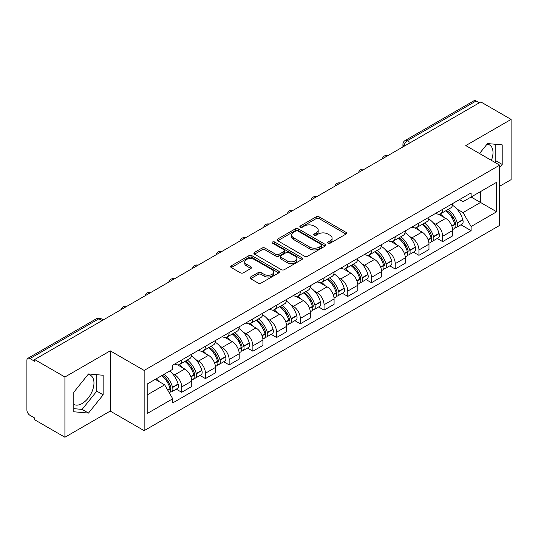 <?xml version="1.0" encoding="UTF-8"?>
<svg xmlns="http://www.w3.org/2000/svg" width="538" height="538" viewBox="0 0 538 538"><rect width="100%" height="100%" fill="white"/><g stroke="black" fill="none" stroke-linecap="round" stroke-linejoin="round"><path stroke-width="0.81" d="M328.046 243.23A1.48 0.854 0 0 0 330.137 243.23L345.995 234.077A2.112 1.217 0 0 0 346.613 233.21A2.112 1.217 0 0 0 345.995 232.349L319.128 216.841A2.112 1.217 0 0 0 316.142 216.841L300.285 225.994A1.48 0.854 0 0 0 299.848 226.599A1.48 0.854 0 0 0 300.285 227.204A1.48 0.854 0 0 0 302.369 227.204L304.427 226.014A6.752 3.9 0 0 1 313.977 226.014L316.216 227.312A6.752 3.9 0 0 1 318.193 230.069A6.752 3.9 0 0 1 316.216 232.826L314.165 234.01A1.48 0.854 0 0 0 313.735 234.615A1.48 0.854 0 0 0 314.165 235.214A1.48 0.854 0 0 0 316.257 235.214L318.308 234.03A6.752 3.9 0 0 1 327.857 234.03L330.097 235.321A6.752 3.9 0 0 1 332.081 238.078A6.752 3.9 0 0 1 330.097 240.842L328.046 242.026A1.48 0.854 0 0 0 327.615 242.625A1.48 0.854 0 0 0 328.046 243.23L328.046 242.026M487.051 144.157A16.772 9.684 -60 0 1 489.526 144.917A16.772 9.684 -60 0 1 491.409 160.371M88.017 374.542A16.772 9.684 -60 0 1 90.492 375.302A16.772 9.684 -60 0 1 93.061 388.745A16.772 9.684 -60 0 1 82.106 403.527A16.772 9.684 -60 0 1 73.814 404.415M250.614 276.989A2.112 1.217 0 0 0 249.995 277.857A2.112 1.217 0 0 0 250.614 278.718L258.153 283.069A2.112 1.217 0 0 0 261.138 283.069L278.751 272.901A2.112 1.217 0 0 0 279.37 272.04A2.112 1.217 0 0 0 278.751 271.172L251.885 255.664A2.112 1.217 0 0 0 248.899 255.664L231.286 265.833A2.112 1.217 0 0 0 230.667 266.693A2.112 1.217 0 0 0 231.286 267.554L240.385 272.813A2.112 1.217 0 0 0 243.371 272.813L250.91 268.462A2.112 1.217 0 0 0 251.528 267.601A2.112 1.217 0 0 0 250.91 266.734L246.397 264.131A5.649 3.262 0 0 1 244.743 261.824A5.649 3.262 0 0 1 248.226 258.812A5.649 3.262 0 0 1 254.38 259.518L272.073 269.733A5.649 3.262 0 0 1 273.728 272.04A5.649 3.262 0 0 1 270.237 275.046A5.649 3.262 0 0 1 264.084 274.34L261.138 272.638A2.112 1.217 0 0 0 258.153 272.638L250.614 276.989L250.614 278.718M144.15 370.426L110.236 350.843L64.916 377.01L34.654 359.539L480.837 101.938L511.1 119.409L465.78 145.576L499.694 165.153L144.15 370.426L144.15 430.656L499.694 225.382L499.694 165.153M304.575 256.263A2.112 1.217 0 0 0 307.561 256.263L325.174 246.095A2.112 1.217 0 0 0 325.793 245.234A2.112 1.217 0 0 0 325.174 244.373L298.308 228.858A2.112 1.217 0 0 0 295.322 228.858L277.709 239.027A2.112 1.217 0 0 0 277.09 239.894A2.112 1.217 0 0 0 277.709 240.755L304.575 256.263M273.149 243.553A1.48 0.854 0 0 1 274.649 243.761L274.649 242.006L301.959 257.776A2.112 1.217 0 0 1 302.578 258.637A2.112 1.217 0 0 1 301.959 259.498L284.346 269.666A2.112 1.217 0 0 1 281.361 269.666L254.494 254.151L254.494 252.43A2.112 1.217 0 0 0 253.875 253.29A2.112 1.217 0 0 0 254.494 254.151M254.494 252.43L262.033 248.079A2.112 1.217 0 0 1 265.019 248.079L275.913 254.373A2.112 1.217 0 0 0 278.899 254.373L283.903 251.481A2.112 1.217 0 0 0 284.521 250.621A2.112 1.217 0 0 0 283.903 249.76L272.558 243.21A1.48 0.854 0 0 1 272.12 242.604A1.48 0.854 0 0 1 273.035 241.818A1.48 0.854 0 0 1 274.649 242.006M64.916 377.01L64.916 437.239L34.654 419.768L34.654 418.013L29.94 415.289A4.304 2.482 -120 0 1 26.9 410.023L26.9 360.325A4.304 2.482 -120 0 1 27.788 358.362L96.679 318.59A4.304 2.482 60 0 1 98.831 318.799L29.94 358.57A4.304 2.482 -120 0 0 27.788 358.362M499.694 186.222L511.1 179.638L511.1 119.409M64.916 437.239L110.236 411.079L144.15 430.656M34.654 359.539L34.654 361.294L29.94 358.57M410.427 142.59L407.232 140.748A4.304 2.482 60 0 0 405.08 140.532L473.971 100.761A4.304 2.482 60 0 1 476.123 100.969L407.232 140.748A4.304 2.482 120 0 0 404.193 146.013L404.193 146.188M479.318 102.819L476.123 100.969M442.666 209.316A9.892 5.71 60 0 1 440.615 213.754L450.656 207.964A9.892 5.71 -120 0 0 452.707 203.519M433.144 222.692L435.672 224.151A9.892 5.71 60 0 1 442.666 236.269L452.707 230.472A9.892 5.71 -120 0 0 445.706 218.361L438.524 214.211M452.707 230.472L452.707 235.832L442.666 241.623L437.226 238.482M440.615 213.754A9.892 5.71 60 0 1 435.746 213.31M442.666 236.269L442.666 241.623M418.941 223.014A9.892 5.71 60 0 1 416.896 227.453L426.93 221.656A9.892 5.71 -120 0 0 428.981 217.218M413.5 252.181L418.941 255.321L428.981 249.524L428.981 244.171A9.892 5.71 -120 0 0 421.987 232.053L414.798 227.91M416.896 227.453A9.892 5.71 60 0 1 412.027 227.009M409.418 236.39L411.947 237.85A9.892 5.71 60 0 1 418.941 249.968L418.941 255.321M395.222 236.707A9.892 5.71 60 0 1 393.17 241.152L403.211 235.355A9.892 5.71 -120 0 0 405.255 230.916M389.774 265.88L395.222 269.02L405.255 263.223L405.255 257.87A9.892 5.71 -120 0 0 398.261 245.752L391.079 241.602M393.17 241.152A9.892 5.71 60 0 1 388.301 240.701M385.692 250.083L388.228 251.549A9.892 5.71 60 0 1 395.222 263.66L395.222 269.02M371.496 250.405A9.892 5.71 60 0 1 369.451 254.844L379.485 249.054A9.892 5.71 -120 0 0 381.536 244.608M366.055 279.572L371.496 282.712L381.536 276.922L381.536 271.562A9.892 5.71 -120 0 0 374.535 259.45L367.353 255.301M369.451 254.844A9.892 5.71 60 0 1 364.576 254.4M361.973 263.781L364.502 265.241A9.892 5.71 60 0 1 371.496 277.359L371.496 282.712M347.777 264.104A9.892 5.71 60 0 1 345.726 268.543L355.759 262.746A9.892 5.71 -120 0 0 357.81 258.307M342.329 293.271L347.777 296.411L357.81 290.614L357.81 285.261A9.892 5.71 -120 0 0 350.816 273.143L343.634 269M345.726 268.543A9.892 5.71 60 0 1 340.857 268.099M338.247 277.48L340.776 278.94A9.892 5.71 60 0 1 347.777 291.058L347.777 296.411M324.051 277.796A9.892 5.71 60 0 1 322 282.242L332.04 276.445A9.892 5.71 -120 0 0 334.085 272.006M318.61 306.969L324.051 310.11L334.085 304.313L334.085 298.96A9.892 5.71 -120 0 0 327.091 286.841L319.908 282.692M322 282.242A9.892 5.71 60 0 1 317.131 281.791M314.522 291.172L317.057 292.638A9.892 5.71 60 0 1 324.051 304.75L324.051 310.11M300.325 291.495A9.892 5.71 60 0 1 298.281 295.934L308.314 290.143A9.892 5.71 -120 0 0 310.365 285.698M294.885 320.661L300.325 323.802L310.365 318.012L310.365 312.652A9.892 5.71 -120 0 0 303.371 300.54L296.182 296.391M298.281 295.934A9.892 5.71 60 0 1 293.405 295.49M290.802 304.871L293.331 306.33A9.892 5.71 60 0 1 300.325 318.449L300.325 323.802M276.606 305.194A9.892 5.71 60 0 1 274.555 309.632L284.589 303.836A9.892 5.71 -120 0 0 286.64 299.397M271.159 334.36L276.606 337.501L286.64 331.704L286.64 326.351A9.892 5.71 -120 0 0 279.646 314.232L272.463 310.09M274.555 309.632A9.892 5.71 60 0 1 269.686 309.189M267.077 318.57L269.605 320.029A9.892 5.71 60 0 1 276.606 332.148L276.606 337.501M252.88 318.886A9.892 5.71 60 0 1 250.829 323.331L260.869 317.534A9.892 5.71 -120 0 0 262.914 313.096M247.44 348.059L252.88 351.2L262.914 345.403L262.914 340.05A9.892 5.71 -120 0 0 255.92 327.931L248.738 323.782M250.829 323.331A9.892 5.71 60 0 1 245.96 322.881M243.358 332.262L245.886 333.728A9.892 5.71 60 0 1 252.88 345.84L252.88 351.2M229.154 332.585A9.892 5.71 60 0 1 227.11 337.023L237.144 331.233A9.892 5.71 -120 0 0 239.195 326.788M223.714 361.751L229.154 364.892L239.195 359.102L239.195 353.742A9.892 5.71 -120 0 0 232.201 341.63L225.012 337.481M227.11 337.023A9.892 5.71 60 0 1 222.241 336.58M219.632 345.961L222.16 347.42A9.892 5.71 60 0 1 229.154 359.539L229.154 364.892M205.435 346.284A9.892 5.71 60 0 1 203.384 350.722L213.425 344.925A9.892 5.71 -120 0 0 215.469 340.487M199.988 375.45L205.435 378.591L215.469 372.794L215.469 367.441A9.892 5.71 -120 0 0 208.475 355.322L201.293 351.18M203.384 350.722A9.892 5.71 60 0 1 198.515 350.278M195.906 359.66L198.441 361.119A9.892 5.71 60 0 1 205.435 373.238L205.435 378.591M181.709 359.976A9.892 5.71 60 0 1 179.658 364.421L189.699 358.624A9.892 5.71 -120 0 0 191.75 354.186M176.269 389.149L181.709 392.289L191.75 386.492L191.75 381.139A9.892 5.71 -120 0 0 184.749 369.021L177.567 364.872M179.658 364.421A9.892 5.71 60 0 1 174.789 363.97M172.187 373.352L174.715 374.818A9.892 5.71 60 0 1 181.709 386.93L181.709 392.289M459.472 199.611L463.043 201.676L496.655 182.274L480.535 191.582L480.535 202.47L463.043 212.564L456.863 208.993M147.19 394.919L164.675 384.825L172.738 398.786L147.19 413.534L147.19 384.031L172.738 369.283L172.738 365.161L471.106 192.9L471.106 197.022L496.655 211.777L471.106 226.525L463.043 212.564M496.655 182.274L496.655 211.777M172.738 398.786L172.738 402.915L471.106 230.654L471.106 226.525M499.694 167.567L502.203 164.446L502.203 144.877L487.529 143.565L479.533 153.512M110.236 350.843L110.236 411.079M73.814 411.772L88.488 413.083L103.162 394.825L103.162 375.262L88.488 373.95L73.814 392.209L73.814 411.772M164.675 384.825L155.247 379.384M460.945 224.79L471.106 230.654M494.63 162.227L495.814 160.754L495.814 144.305M495.814 160.754L502.203 164.446M73.814 408.658L82.106 409.398L96.779 391.139L96.779 374.69M82.106 409.398L88.488 413.083M96.779 391.139L103.162 394.825M328.637 243.438L330.097 242.598A6.752 3.9 0 0 0 332.081 239.84L332.081 238.078M318.193 230.069L318.193 231.824A6.752 3.9 0 0 1 316.216 234.581L314.757 235.422M345.968 234.091L319.128 218.596A2.112 1.217 0 0 0 316.142 218.596L300.876 227.413M325.147 246.115L298.308 230.614A2.112 1.217 0 0 0 295.322 230.614L277.736 240.768M321.442 245.839A1.48 0.854 0 0 0 321.872 245.234A1.48 0.854 0 0 0 321.442 244.629L297.857 231.017A1.48 0.854 0 0 0 295.765 231.017L293.6 232.261A6.752 3.9 0 0 0 291.623 235.025A6.752 3.9 0 0 0 293.6 237.783L309.727 247.09A6.752 3.9 0 0 0 319.276 247.09L321.442 245.839L321.442 247.594A1.48 0.854 0 0 0 321.872 246.989L321.872 245.234M291.623 235.025L291.623 236.781A6.752 3.9 0 0 0 293.6 239.538L293.6 237.783M321.442 247.594L319.276 248.845A6.752 3.9 0 0 1 309.727 248.845L293.6 239.538M254.521 254.171L262.033 249.834L262.033 248.079M284.521 250.621L284.521 252.376A2.112 1.217 0 0 1 283.903 253.237L278.899 256.128A2.112 1.217 0 0 1 275.913 256.128L265.019 249.834A2.112 1.217 0 0 0 262.033 249.834M274.649 243.761L301.932 259.511M287.225 260.896A5.649 3.262 0 0 0 293.378 261.603A5.649 3.262 0 0 0 296.862 258.59A5.649 3.262 0 0 0 295.207 256.29L288.973 252.692A2.112 1.217 0 0 0 285.987 252.692L280.991 255.577A2.112 1.217 0 0 0 280.372 256.438A2.112 1.217 0 0 0 280.991 257.298L287.225 260.896L287.225 262.652A5.649 3.262 0 0 0 293.378 263.358A5.649 3.262 0 0 0 296.862 260.352L296.862 258.59M280.372 256.438L280.372 258.193A2.112 1.217 0 0 0 280.991 259.054L280.991 257.298M287.225 262.652L280.991 259.054M273.728 272.04L273.728 273.795A5.649 3.262 0 0 1 270.237 276.808A5.649 3.262 0 0 1 264.084 276.095L261.138 274.393A2.112 1.217 0 0 0 258.153 274.393L250.641 278.731M244.743 261.824L244.743 263.58A5.649 3.262 0 0 0 246.397 265.886L246.397 264.131M250.883 268.475L246.397 265.886M278.724 272.914L251.885 257.42A2.112 1.217 0 0 0 248.899 257.42L231.313 267.574M446.399 210.419A13.551 7.821 60 0 1 446.466 210.459A13.551 7.821 60 0 1 455.383 222.618L455.464 222.893A2.636 1.52 60 0 1 455.047 224.965A2.636 1.52 60 0 1 454.987 224.998M445.807 210.761A16.342 9.435 60 0 1 454.792 224.245L454.872 224.528A5.427 3.134 60 0 1 454.011 228.791L452.66 229.571M454.94 227.587A5.427 3.134 -120 0 0 456.446 227.386A5.427 3.134 -120 0 0 457.307 223.122L457.226 222.84A16.342 9.435 -120 0 0 448.241 209.356M452.498 205.26A16.342 9.435 60 0 1 462.774 219.639L462.855 219.921A5.427 3.134 60 0 1 461.994 224.185L456.446 227.386M440.232 213.949A16.342 9.435 60 0 1 443.648 217.17M451.59 217.191L453.675 218.394M422.68 224.117A13.551 7.821 60 0 1 422.747 224.151A13.551 7.821 60 0 1 431.658 236.31L431.738 236.592A2.636 1.52 60 0 1 431.321 238.664A2.636 1.52 60 0 1 431.268 238.69M422.088 224.454A16.342 9.435 60 0 1 431.066 237.944L431.146 238.226A5.427 3.134 60 0 1 430.292 242.49L428.941 243.27M431.22 241.286A5.427 3.134 -120 0 0 432.72 241.085A5.427 3.134 -120 0 0 433.581 236.821L433.5 236.538A16.342 9.435 -120 0 0 424.516 223.055M428.773 218.953A16.342 9.435 60 0 1 439.048 233.331L439.129 233.613A5.427 3.134 60 0 1 438.275 237.877L432.72 241.085M416.513 227.641A16.342 9.435 60 0 1 419.922 230.863M427.871 230.889L429.956 232.093M398.954 237.809A13.551 7.821 60 0 1 399.021 237.85A13.551 7.821 60 0 1 407.939 250.009L408.019 250.291A2.636 1.52 60 0 1 407.602 252.356A2.636 1.52 60 0 1 407.542 252.389M398.362 238.152A16.342 9.435 60 0 1 407.347 251.636L407.421 251.919A5.427 3.134 60 0 1 406.567 256.182L405.215 256.962M407.495 254.985A5.427 3.134 -120 0 0 409.001 254.777A5.427 3.134 -120 0 0 409.855 250.513L409.774 250.237A16.342 9.435 -120 0 0 400.797 236.747M405.053 232.651A16.342 9.435 60 0 1 415.329 247.029L415.41 247.312A5.427 3.134 60 0 1 414.549 251.576L409.001 254.777M392.787 241.34A16.342 9.435 60 0 1 396.197 244.561M404.146 244.582L406.23 245.785M375.228 251.508A13.551 7.821 60 0 1 375.302 251.549A13.551 7.821 60 0 1 384.213 263.707L384.293 263.983A2.636 1.52 60 0 1 383.876 266.054A2.636 1.52 60 0 1 383.816 266.088M374.636 251.851A16.342 9.435 60 0 1 383.621 265.335L383.702 265.617A5.427 3.134 60 0 1 382.841 269.881L381.489 270.661M383.769 268.677A5.427 3.134 -120 0 0 385.275 268.475A5.427 3.134 -120 0 0 386.136 264.212L386.055 263.929A16.342 9.435 -120 0 0 377.071 250.446M381.328 246.35A16.342 9.435 60 0 1 391.603 260.728L391.684 261.011A5.427 3.134 60 0 1 390.823 265.274L385.275 268.475M369.061 255.039A16.342 9.435 60 0 1 372.478 258.26M380.427 258.28L382.505 259.484M351.509 265.207A13.551 7.821 60 0 1 351.576 265.241A13.551 7.821 60 0 1 360.494 277.4L360.568 277.682A2.636 1.52 60 0 1 360.157 279.753A2.636 1.52 60 0 1 360.097 279.78M350.917 265.543A16.342 9.435 60 0 1 359.895 279.034L359.976 279.316A5.427 3.134 60 0 1 359.122 283.58L357.77 284.36M360.05 282.376A5.427 3.134 -120 0 0 361.549 282.174A5.427 3.134 -120 0 0 362.41 277.911L362.33 277.628A16.342 9.435 -120 0 0 353.345 264.145M357.602 260.042A16.342 9.435 60 0 1 367.878 274.42L367.958 274.703A5.427 3.134 60 0 1 367.104 278.966L361.549 282.174M345.342 268.731A16.342 9.435 60 0 1 348.752 271.952M356.701 271.979L358.785 273.183M327.783 278.899A13.551 7.821 60 0 1 327.85 278.94A13.551 7.821 60 0 1 336.768 291.098L336.849 291.381A2.636 1.52 60 0 1 336.432 293.445A2.636 1.52 60 0 1 336.371 293.479M327.191 279.242A16.342 9.435 60 0 1 336.176 292.726L336.257 293.008A5.427 3.134 60 0 1 335.396 297.272L334.044 298.052M336.324 296.075A5.427 3.134 -120 0 0 337.83 295.866A5.427 3.134 -120 0 0 338.684 291.603L338.604 291.327A16.342 9.435 -120 0 0 329.626 277.837M333.883 273.741A16.342 9.435 60 0 1 344.159 288.119L344.239 288.402A5.427 3.134 60 0 1 343.379 292.665L337.83 295.866M321.616 282.43A16.342 9.435 60 0 1 325.033 285.651M332.975 285.671L335.06 286.875M304.057 292.598A13.551 7.821 60 0 1 304.131 292.638A13.551 7.821 60 0 1 313.042 304.797L313.123 305.073A2.636 1.52 60 0 1 312.706 307.144A2.636 1.52 60 0 1 312.645 307.178M303.466 292.941A16.342 9.435 60 0 1 312.45 306.425L312.531 306.707A5.427 3.134 60 0 1 311.67 310.971L310.325 311.751M312.598 309.767A5.427 3.134 -120 0 0 314.105 309.565A5.427 3.134 -120 0 0 314.965 305.302L314.885 305.019A16.342 9.435 -120 0 0 305.9 291.535M310.157 287.44A16.342 9.435 60 0 1 320.433 301.818L320.514 302.094A5.427 3.134 60 0 1 319.659 306.364L314.105 309.565M297.891 296.129A16.342 9.435 60 0 1 301.307 299.35M309.256 299.37L311.334 300.574M280.338 306.297A13.551 7.821 60 0 1 280.406 306.33A13.551 7.821 60 0 1 289.323 318.489L289.404 318.772A2.636 1.52 60 0 1 288.987 320.843A2.636 1.52 60 0 1 288.926 320.87M279.747 306.633A16.342 9.435 60 0 1 288.724 320.123L288.805 320.406A5.427 3.134 60 0 1 287.951 324.67L286.599 325.45M288.879 323.466A5.427 3.134 -120 0 0 290.379 323.264A5.427 3.134 -120 0 0 291.24 319L291.159 318.718A16.342 9.435 -120 0 0 282.181 305.234M286.438 301.132A16.342 9.435 60 0 1 296.714 315.51L296.788 315.793A5.427 3.134 60 0 1 295.934 320.056L290.379 323.264M274.172 309.821A16.342 9.435 60 0 1 277.581 313.042M285.53 313.069L287.615 314.273M256.613 319.989A13.551 7.821 60 0 1 256.68 320.029A13.551 7.821 60 0 1 265.597 332.188L265.678 332.471A2.636 1.52 60 0 1 265.261 334.535A2.636 1.52 60 0 1 265.2 334.569M256.021 320.332A16.342 9.435 60 0 1 265.005 333.816L265.086 334.098A5.427 3.134 60 0 1 264.225 338.362L262.874 339.142M265.153 337.165A5.427 3.134 -120 0 0 266.66 336.956A5.427 3.134 -120 0 0 267.514 332.692L267.44 332.417A16.342 9.435 -120 0 0 258.455 318.926M262.712 314.831A16.342 9.435 60 0 1 272.988 329.209L273.069 329.491A5.427 3.134 60 0 1 272.208 333.755L266.66 336.956M250.446 323.52A16.342 9.435 60 0 1 253.862 326.741M261.804 326.761L263.889 327.965M232.893 333.688A13.551 7.821 60 0 1 232.961 333.728A13.551 7.821 60 0 1 241.871 345.887L241.952 346.163A2.636 1.52 60 0 1 241.535 348.234A2.636 1.52 60 0 1 241.481 348.268M232.295 334.031A16.342 9.435 60 0 1 241.28 347.514L241.36 347.797A5.427 3.134 60 0 1 240.499 352.06L239.154 352.841M241.434 350.857A5.427 3.134 -120 0 0 242.934 350.655A5.427 3.134 -120 0 0 243.795 346.391L243.714 346.109A16.342 9.435 -120 0 0 234.729 332.625M238.986 328.53A16.342 9.435 60 0 1 249.262 342.908L249.343 343.183A5.427 3.134 60 0 1 248.489 347.454L242.934 350.655M226.72 337.218A16.342 9.435 60 0 1 230.136 340.44M238.085 340.46L240.17 341.664M209.168 347.387A13.551 7.821 60 0 1 209.235 347.42A13.551 7.821 60 0 1 218.152 359.579L218.233 359.861A2.636 1.52 60 0 1 217.816 361.933A2.636 1.52 60 0 1 217.756 361.96M208.576 347.723A16.342 9.435 60 0 1 217.554 361.213L217.634 361.496A5.427 3.134 60 0 1 216.78 365.759L215.429 366.533M217.708 364.556A5.427 3.134 -120 0 0 219.215 364.354A5.427 3.134 -120 0 0 220.069 360.09L219.988 359.808A16.342 9.435 -120 0 0 211.01 346.324M215.267 342.222A16.342 9.435 60 0 1 225.543 356.6L225.624 356.882A5.427 3.134 60 0 1 224.763 361.146L219.215 364.354M203.001 350.91A16.342 9.435 60 0 1 206.41 354.132M214.359 354.159L216.444 355.362M185.442 361.079A13.551 7.821 60 0 1 185.509 361.119A13.551 7.821 60 0 1 194.426 373.278L194.507 373.56A2.636 1.52 60 0 1 194.09 375.625A2.636 1.52 60 0 1 194.03 375.659M184.85 361.422A16.342 9.435 60 0 1 193.835 374.905L193.915 375.188A5.427 3.134 60 0 1 193.055 379.451L191.703 380.231M193.983 378.254A5.427 3.134 -120 0 0 195.489 378.046A5.427 3.134 -120 0 0 196.35 373.782L196.269 373.506A16.342 9.435 -120 0 0 187.285 360.016M191.541 355.921A16.342 9.435 60 0 1 201.817 370.299L201.898 370.581A5.427 3.134 60 0 1 201.037 374.845L195.489 378.046M179.275 364.609A16.342 9.435 60 0 1 182.691 367.831M190.634 367.851L192.718 369.055M162.449 375.221A13.551 7.821 60 0 1 170.701 386.977L170.781 387.252A2.636 1.52 60 0 1 170.364 389.324A2.636 1.52 60 0 1 170.311 389.357M161.763 375.618A16.342 9.435 60 0 1 170.109 388.604L170.19 388.887A5.427 3.134 60 0 1 169.443 393.076M170.264 391.946A5.427 3.134 -120 0 0 171.763 391.745A5.427 3.134 -120 0 0 172.624 387.481L172.543 387.199A16.342 9.435 -120 0 0 164.198 374.213M169.746 371.012A16.342 9.435 60 0 1 178.091 383.998L178.172 384.273A5.427 3.134 60 0 1 177.318 388.537L171.763 391.745M156.215 378.826A16.342 9.435 60 0 1 158.966 381.529M166.914 381.55L168.999 382.753M404.347 146.101L404.193 146.013A4.304 2.482 0 0 1 402.935 144.258L402.935 146.914M205.435 373.238L215.469 367.441M229.154 359.539L239.195 353.742M252.88 345.84L262.914 340.05M276.606 332.148L286.64 326.351M300.325 318.449L310.365 312.652M324.051 304.75L334.085 298.96M347.777 291.058L357.81 285.261M371.496 277.359L381.536 271.562M395.222 263.66L405.255 257.87M418.941 249.968L428.981 244.171M181.709 386.93L191.75 381.139M174.715 374.818L184.749 369.021M198.441 361.119L208.475 355.322M222.16 347.42L232.201 341.63M245.886 333.728L255.92 327.931M269.605 320.029L279.646 314.232M293.331 306.33L303.371 300.54M317.057 292.638L327.091 286.841M340.776 278.94L350.816 273.143M364.502 265.241L374.535 259.45M388.228 251.549L398.261 245.752M411.947 237.85L421.987 232.053M435.672 224.151L445.706 218.361M387.501 155.825A4.304 2.482 120 0 0 385.605 156.921M363.775 169.524A4.304 2.482 120 0 0 361.879 170.62M340.056 183.216A4.304 2.482 120 0 0 338.153 184.312M316.331 196.915A4.304 2.482 120 0 0 314.434 198.011M292.611 210.614A4.304 2.482 120 0 0 290.708 211.71M268.886 224.306A4.304 2.482 120 0 0 266.989 225.402M245.16 238.004A4.304 2.482 120 0 0 243.263 239.101M221.441 251.703A4.304 2.482 120 0 0 219.538 252.799M197.715 265.395A4.304 2.482 120 0 0 195.819 266.492M173.989 279.094A4.304 2.482 120 0 0 172.093 280.19M150.27 292.793A4.304 2.482 120 0 0 148.367 293.889M126.544 306.485A4.304 2.482 120 0 0 124.648 307.581M102.025 320.641L98.831 318.799A4.304 2.482 120 0 1 100.983 318.59A4.304 4.304 0 0 0 96.679 318.59M330.097 242.598L330.097 240.842M314.165 235.214L314.165 234.01M316.216 234.581L316.216 232.826M300.285 227.204L300.285 225.994M316.142 218.596L316.142 216.841M319.128 218.596L319.128 216.841M345.995 234.077L345.995 232.349M277.709 240.755L277.709 239.027M295.322 230.614L295.322 228.858M298.308 230.614L298.308 228.858M325.174 246.095L325.174 244.373M309.727 248.845L309.727 247.09M319.276 248.845L319.276 247.09M265.019 249.834L265.019 248.079M275.913 256.128L275.913 254.373M278.899 256.128L278.899 254.373M283.903 253.237L283.903 251.481M301.959 259.498L301.959 257.776M258.153 274.393L258.153 272.638M261.138 274.393L261.138 272.638M264.084 276.095L264.084 274.34M250.91 268.462L250.91 266.734M231.286 267.554L231.286 265.833M248.899 257.42L248.899 255.664M251.885 257.42L251.885 255.664M278.751 272.901L278.751 271.172M451.9 226.242L454.872 224.528M457.307 223.122L462.855 219.921M457.226 222.84L462.774 219.639M454.785 224.225L455.592 223.761M451.799 225.973L454.792 224.245M428.174 239.941L431.146 238.226M433.581 236.821L439.129 233.613M433.5 236.538L439.048 233.331M428.073 239.672L431.873 237.453M404.448 253.64L407.421 251.919M409.855 250.513L415.41 247.312M409.774 250.237L415.329 247.029M407.34 251.616L408.147 251.152M404.347 253.364L407.347 251.636M380.729 267.332L383.702 265.617M386.136 264.212L391.684 261.011M386.055 263.929L391.603 260.728M383.614 265.315L384.421 264.851M380.628 267.063L383.621 265.335M357.003 281.031L359.976 279.316M362.41 277.911L367.958 274.703M362.33 277.628L367.878 274.42M356.902 280.762L360.702 278.543M333.278 294.723L336.257 293.008M338.684 291.603L344.239 288.402M338.604 291.327L344.159 288.119M336.169 292.706L336.976 292.242M333.183 294.454L336.176 292.726M309.558 308.422L312.531 306.707M314.965 305.302L320.514 302.094M314.885 305.019L320.433 301.818M312.444 306.404L313.25 305.94M309.458 308.153L312.45 306.425M285.833 322.121L288.805 320.406M291.24 319L296.788 315.793M291.159 318.718L296.714 315.51M288.718 320.103L289.531 319.633M285.732 321.852L288.724 320.123M262.114 335.813L265.086 334.098M267.514 332.692L273.069 329.491M267.44 332.417L272.988 329.209M264.999 333.795L265.806 333.331M262.013 335.544L265.005 333.816M238.388 349.512L241.36 347.797M243.795 346.391L249.343 343.183M243.714 346.109L249.262 342.908M241.273 347.494L242.08 347.03M238.287 349.243L241.28 347.514M214.662 363.211L217.634 361.496M220.069 360.09L225.624 356.882M219.988 359.808L225.543 356.6M214.561 362.942L218.361 360.722M190.943 376.903L193.915 375.188M196.35 373.782L201.898 370.581M196.269 373.506L201.817 370.299M193.828 374.885L194.635 374.421M190.842 376.634L193.835 374.905M167.816 390.258L170.19 388.887M172.624 387.481L178.172 384.273M172.543 387.199L178.091 383.998M170.102 388.584L170.916 388.12M167.674 390.01L170.109 388.604M387.864 155.617A4.304 4.304 0 0 0 382.35 158.797M364.145 169.309A4.304 4.304 0 0 0 358.624 172.496M340.419 183.007A4.304 4.304 0 0 0 334.898 186.195M316.694 196.706A4.304 4.304 0 0 0 311.179 199.887M292.975 210.398A4.304 4.304 0 0 0 287.453 213.586M269.249 224.097A4.304 4.304 0 0 0 263.734 227.285M245.53 237.796A4.304 4.304 0 0 0 240.009 240.977M221.804 251.488A4.304 4.304 0 0 0 216.283 254.676M198.078 265.187A4.304 4.304 0 0 0 192.564 268.375M174.359 278.886A4.304 4.304 0 0 0 168.838 282.067M150.633 292.578A4.304 4.304 0 0 0 145.112 295.765M126.907 306.277A4.304 4.304 0 0 0 121.393 309.464M103.283 319.915L100.983 318.59M405.08 140.532A4.304 4.304 0 0 0 402.935 144.258"/></g></svg>
